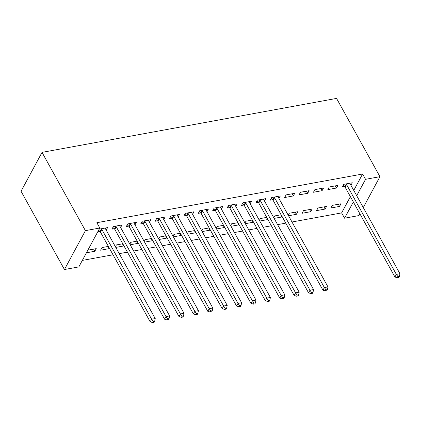 <?xml version="1.0" encoding="UTF-8"?>
<svg xmlns="http://www.w3.org/2000/svg" width="421" height="421" viewBox="0 0 421 421"><rect width="100%" height="100%" fill="white"/><g stroke="black" fill="none" stroke-linecap="round" stroke-linejoin="round"><path stroke-width="0.63" d="M82.332 260.41L113.038 254.784M119.243 253.647L127.431 252.147M133.641 251.011L141.83 249.511M148.034 248.369L156.223 246.869M162.432 245.732L170.616 244.233M176.825 243.096L185.014 241.596M191.218 240.459L199.407 238.96M205.616 237.823L213.805 236.323M220.009 235.181L228.198 233.681M234.408 232.545L242.596 231.045M248.8 229.908L256.989 228.408M263.199 227.272L271.382 225.772M277.592 224.635L285.78 223.135M291.99 221.993L341.626 212.9L344.567 218.204L353.33 201.959M78.832 266.898L64.439 269.535L21.05 191.26L42.026 152.37L336.553 98.403L379.937 176.678L365.544 179.314L362.602 174.01L96.867 222.698L99.809 228.003L78.832 266.898M359.902 213.821L358.96 215.568L344.567 218.204M108.034 246.464L109.223 248.616L109.418 248.253M109.223 248.616L100.587 250.2L102.003 247.569L108.392 246.401M120.611 227.503L121.979 224.967L113.344 226.545L111.923 229.177L114.254 228.75M136.82 241.191L138.014 243.338L138.209 242.98M138.014 243.338L130.184 244.775M129.815 244.106L130.794 242.296L137.178 241.122M149.402 222.225L150.771 219.688L142.13 221.272L140.714 223.898L143.045 223.472M165.611 235.913L166.805 238.065L167 237.702M166.805 238.065L158.975 239.502M158.606 238.833L159.585 237.018L165.969 235.849M178.194 216.952L179.562 214.415L170.921 215.999L169.505 218.625L171.836 218.199M194.402 230.64L195.597 232.792L195.791 232.429M195.597 232.792L187.766 234.223M187.398 233.56L188.376 231.745L194.76 230.576M206.979 211.679L208.348 209.142L199.712 210.721L198.296 213.352L200.628 212.921M223.193 225.367L224.382 227.514L224.577 227.156M224.382 227.514L216.557 228.95M216.189 228.282L217.162 226.472L223.551 225.298M235.771 206.401L237.139 203.864L228.503 205.448L227.087 208.074L229.419 207.648M251.984 220.088L253.174 222.241L253.368 221.878M253.174 222.241L245.348 223.672M244.975 223.009L245.953 221.193L252.342 220.025M264.562 201.127L265.93 198.591L257.294 200.17L255.879 202.801L258.205 202.375M280.775 214.815L281.965 216.962L282.159 216.605M281.965 216.962L274.134 218.399M273.766 217.731L274.745 215.92L281.133 214.747M294.721 193.313L286.085 194.897L284.664 197.523L293.305 195.944L294.721 193.313M310.756 211.689L312.172 209.063L303.536 210.642L302.12 213.273L310.756 211.689L309.567 209.537M323.512 188.04L314.876 189.624L313.456 192.25L322.097 190.666L323.512 188.04M339.547 206.416L340.963 203.785L332.327 205.369L330.911 207.995L339.547 206.416L338.352 204.264M350.935 185.303L352.303 182.761L343.662 184.345L342.247 186.977L344.578 186.545M341.626 212.9L350.388 196.654M353.761 190.403L362.602 174.01M337.905 185.403L329.269 186.982L327.854 189.613L336.49 188.029L337.905 185.403M325.149 209.053L326.57 206.422L317.929 208.006L316.513 210.632L325.149 209.053L323.959 206.9M309.114 190.676L300.478 192.26L299.063 194.886L307.698 193.302L309.114 190.676M295.168 212.179L296.363 214.326L297.779 211.7L289.143 213.284L288.164 215.094M296.363 214.326L288.532 215.762M278.96 198.491L280.328 195.954L271.687 197.533L270.271 200.164L272.603 199.733M266.377 217.452L267.572 219.604L267.767 219.241M267.572 219.604L259.741 221.036M259.373 220.372L260.352 218.557L266.735 217.389M250.169 203.764L251.537 201.227L242.896 202.811L241.48 205.437L243.812 205.011M237.586 222.725L238.781 224.877L238.975 224.514M238.781 224.877L230.95 226.314M230.582 225.645L231.561 223.83L237.944 222.662M221.378 209.037L222.746 206.5L214.11 208.085L212.689 210.71L215.02 210.284M208.8 228.003L209.99 230.15L210.184 229.792M209.99 230.15L202.159 231.587M201.791 230.918L202.769 229.108L209.158 227.935M192.586 214.315L193.955 211.779L185.319 213.358L183.898 215.989L186.229 215.563M180.009 233.276L181.198 235.428L181.393 235.065M181.198 235.428L173.368 236.86M172.999 236.197L173.978 234.381L180.367 233.213M163.795 219.588L165.164 217.052L156.528 218.636L155.112 221.262L157.438 220.836M151.218 238.554L152.407 240.701L152.602 240.344M152.407 240.701L144.582 242.138M144.208 241.47L145.187 239.66L151.576 238.486M135.004 224.867L136.372 222.33L127.737 223.909L126.321 226.54L128.652 226.109M122.427 243.827L123.616 245.98L123.811 245.617M123.616 245.98L115.791 247.411M115.422 246.748L116.396 244.933L122.785 243.764M106.213 230.14L107.581 227.603L99.198 229.14M99.861 231.387L97.777 231.766M93.636 249.1L94.83 251.253L96.246 248.627L87.857 250.163M94.83 251.253L86.442 252.789M64.439 269.535L85.416 230.645L99.809 228.003M85.416 230.645L42.026 152.37M356.703 195.707L365.544 179.314M363.276 207.569L379.937 176.678M335.3 185.882L336.49 188.029M320.902 188.519L322.097 190.666M306.509 191.155L307.698 193.302M292.111 193.792L293.305 195.944M346.567 184.577L345.152 187.203L394.935 277.018L396.35 274.387L346.567 184.577A1.716 1.226 28.3 0 0 346.188 184.098L345.994 183.919M397.961 276.702L397.392 277.755L398.834 277.492L399.403 276.439L397.961 276.702L396.35 274.387L399.95 273.729L350.167 183.914A1.716 1.226 28.3 0 1 349.993 183.403L349.972 183.193M345.152 187.203A1.716 1.226 28.3 0 0 344.773 186.724L343.178 185.251M394.935 277.018L397.392 277.755M399.403 276.439L399.95 273.729M274.592 197.765L273.171 200.391L322.96 290.206L324.375 287.575L274.592 197.765A1.716 1.226 28.3 0 0 274.213 197.286L274.018 197.107M325.986 289.89L325.417 290.943L326.859 290.679L327.427 289.627L325.986 289.89L324.375 287.575L327.975 286.917L278.192 197.102A1.716 1.226 28.3 0 1 278.018 196.591L277.997 196.381M273.171 200.391A1.716 1.226 28.3 0 0 272.792 199.912L271.203 198.438M322.96 290.206L325.417 290.943M327.427 289.627L327.975 286.917M260.194 200.401L258.778 203.027L308.561 292.842L309.982 290.216L260.194 200.401A1.716 1.226 28.3 0 0 259.815 199.922L259.625 199.743M311.593 292.532L311.024 293.579L312.461 293.316L313.029 292.263L311.593 292.532L309.982 290.216L313.577 289.553L263.793 199.743A1.716 1.226 28.3 0 1 263.625 199.228L263.599 199.017M258.778 203.027A1.716 1.226 28.3 0 0 258.399 202.554L256.805 201.075M308.561 292.842L311.024 293.579M313.029 292.263L313.577 289.553M245.801 203.038L244.385 205.664L294.168 295.479L295.584 292.853L245.801 203.038A1.716 1.226 28.3 0 0 245.422 202.564L245.227 202.385M297.194 295.168L296.626 296.216L298.068 295.952L298.636 294.905L297.194 295.168L295.584 292.853L299.184 292.195L249.4 202.38A1.716 1.226 28.3 0 1 249.227 201.864L249.206 201.654M244.385 205.664A1.716 1.226 28.3 0 0 244.006 205.19L242.412 203.711M294.168 295.479L296.626 296.216M298.636 294.905L299.184 292.195M231.403 205.674L229.987 208.306L279.77 298.115L281.191 295.489L231.403 205.674A1.716 1.226 28.3 0 0 231.024 205.201L230.834 205.022M282.801 297.805L282.233 298.857L283.675 298.594L284.238 297.542L282.801 297.805L281.191 295.489L284.791 294.832L235.002 205.016A1.716 1.226 28.3 0 1 234.834 204.501L234.813 204.29M229.987 208.306A1.716 1.226 28.3 0 0 229.608 207.827L228.019 206.348M279.77 298.115L282.233 298.857M284.238 297.542L284.791 294.832M217.01 208.311L215.594 210.942L265.377 300.757L266.793 298.126L217.01 208.311A1.716 1.226 28.3 0 0 216.631 207.837L216.436 207.658M268.403 300.441L267.84 301.494L269.277 301.231L269.845 300.178L268.403 300.441L266.793 298.126L270.393 297.468L220.609 207.653A1.716 1.226 28.3 0 1 220.436 207.137L220.415 206.927M215.594 210.942A1.716 1.226 28.3 0 0 215.215 210.463L213.621 208.984M265.377 300.757L267.84 301.494M269.845 300.178L270.393 297.468M202.617 210.953L201.196 213.579L250.984 303.394L252.4 300.762L202.617 210.953A1.716 1.226 28.3 0 0 202.238 210.474L202.043 210.295M254.01 303.078L253.442 304.13L254.884 303.867L255.447 302.815L254.01 303.078L252.4 300.762L256 300.105L206.211 210.29A1.716 1.226 28.3 0 1 206.043 209.779L206.022 209.569M201.196 213.579A1.716 1.226 28.3 0 0 200.817 213.1L199.228 211.626M250.984 303.394L253.442 304.13M255.447 302.815L256 300.105M188.219 213.589L186.803 216.215L236.586 306.03L238.002 303.404L188.219 213.589A1.716 1.226 28.3 0 0 187.84 213.11L187.65 212.931M239.612 305.72L239.049 306.767L240.486 306.504L241.054 305.451L239.612 305.72L238.002 303.404L241.601 302.741L191.818 212.931A1.716 1.226 28.3 0 1 191.65 212.416L191.623 212.205M186.803 216.215A1.716 1.226 28.3 0 0 186.424 215.741L184.83 214.263M236.586 306.03L239.049 306.767M241.054 305.451L241.601 302.741M173.826 216.226L172.405 218.852L222.193 308.667L223.609 306.041L173.826 216.226A1.716 1.226 28.3 0 0 173.447 215.752L173.252 215.573M225.219 308.356L224.651 309.403L226.093 309.14L226.661 308.093L225.219 308.356L223.609 306.041L227.208 305.383L177.425 215.568A1.716 1.226 28.3 0 1 177.252 215.052L177.23 214.842M172.405 218.852A1.716 1.226 28.3 0 0 172.026 218.378L170.437 216.899M222.193 308.667L224.651 309.403M226.661 308.093L227.208 305.383M159.427 218.862L158.012 221.493L207.795 311.303L209.216 308.677L159.427 218.862A1.716 1.226 28.3 0 0 159.049 218.388L158.859 218.21M210.826 310.993L210.258 312.045L211.695 311.782L212.263 310.73L210.826 310.993L209.216 308.677L212.81 308.019L163.027 218.204A1.716 1.226 28.3 0 1 162.859 217.689L162.832 217.478M158.012 221.493A1.716 1.226 28.3 0 0 157.633 221.014L156.038 219.536M207.795 311.303L210.258 312.045M212.263 310.73L212.81 308.019M145.035 221.499L143.619 224.13L193.402 313.945L194.818 311.314L145.035 221.499A1.716 1.226 28.3 0 0 144.656 221.025L144.461 220.846M196.428 313.629L195.86 314.682L197.302 314.419L197.87 313.366L196.428 313.629L194.818 311.314L198.417 310.656L148.634 220.841A1.716 1.226 28.3 0 1 148.46 220.325L148.439 220.115M143.619 224.13A1.716 1.226 28.3 0 0 143.24 223.651L141.645 222.172M193.402 313.945L195.86 314.682M197.87 313.366L198.417 310.656M130.636 224.14L129.221 226.766L179.004 316.581L180.425 313.95L130.636 224.14A1.716 1.226 28.3 0 0 130.257 223.662L130.068 223.483M182.035 316.266L181.467 317.318L182.909 317.055L183.472 316.003L182.035 316.266L180.425 313.95L184.024 313.292L134.236 223.477A1.716 1.226 28.3 0 1 134.067 222.967L134.046 222.756M129.221 226.766A1.716 1.226 28.3 0 0 128.842 226.287L127.253 224.814M179.004 316.581L181.467 317.318M183.472 316.003L184.024 313.292M116.243 226.777L114.828 229.403L164.611 319.218L166.027 316.592L116.243 226.777A1.716 1.226 28.3 0 0 115.864 226.298L115.67 226.119M167.637 318.907L167.074 319.955L168.511 319.692L169.079 318.639L167.637 318.907L166.027 316.592L169.626 315.929L119.843 226.119A1.716 1.226 28.3 0 1 119.669 225.603L119.648 225.393M114.828 229.403A1.716 1.226 28.3 0 0 114.449 228.929L112.854 227.451M164.611 319.218L167.074 319.955M169.079 318.639L169.626 315.929M101.85 229.413L100.43 232.039L150.218 321.855L151.634 319.229L101.85 229.413A1.716 1.226 28.3 0 0 101.472 228.94L101.277 228.761M153.244 321.544L152.676 322.597L154.118 322.328L154.681 321.281L153.244 321.544L151.634 319.229L155.233 318.571L105.445 228.756A1.716 1.226 28.3 0 1 105.276 228.24L105.255 228.029M100.43 232.039A1.716 1.226 28.3 0 0 100.051 231.566L98.609 230.229M150.218 321.855L152.676 322.597M154.681 321.281L155.233 318.571M346.188 184.098L344.773 186.724M274.213 197.286L272.792 199.912M259.815 199.922L258.399 202.554M245.422 202.564L244.006 205.19M231.024 205.201L229.608 207.827M216.631 207.837L215.215 210.463M202.238 210.474L200.817 213.1M187.84 213.11L186.424 215.741M173.447 215.752L172.026 218.378M159.049 218.388L157.633 221.014M144.656 221.025L143.24 223.651M130.257 223.662L128.842 226.287M115.864 226.298L114.449 228.929M101.472 228.94L100.051 231.566"/></g></svg>
